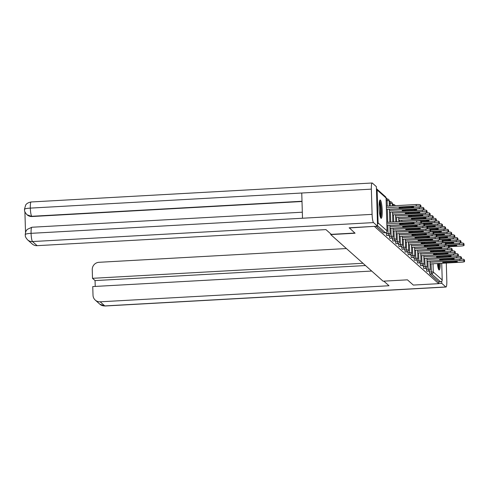 <?xml version="1.0" encoding="UTF-8"?>
<svg xmlns="http://www.w3.org/2000/svg" width="489" height="489" viewBox="0 0 489 489"><rect width="100%" height="100%" fill="white"/><g stroke="black" fill="none" stroke-linecap="round" stroke-linejoin="round"><path stroke-width="0.73" d="M437.398 263.528A9.181 1.479 86.8 0 0 438.939 269.867A9.181 1.479 86.8 0 0 439.177 269.971A9.181 1.479 86.8 0 0 440.234 263.369M380.393 200.099A9.181 1.479 86.8 0 0 380.155 199.995A9.181 1.479 86.8 0 0 379.146 208.516A9.181 1.479 86.8 0 0 380.931 218.228A9.181 1.479 86.8 0 0 381.175 218.332A9.181 1.479 86.8 0 0 382.178 209.812A9.181 1.479 86.8 0 0 380.393 200.099M393.431 204.53L392.227 203.54M390.35 201.786L389.146 200.796M387.27 199.041L386.09 197.99M441.726 263.29L442.221 279.977A1.767 1.718 131.7 0 1 440.534 281.817L438.676 281.921L438.725 283.663L413.321 285.075L407.435 279.836L383.076 281.187L330.723 234.579L330.698 233.84M377.49 224.268A1.767 1.718 -48.3 0 0 378.089 222.88L377.111 189.995A1.767 1.718 -48.3 0 0 376.438 188.681M383.584 232.788L376.145 226.248M330.723 234.579L355.081 233.222L349.189 227.752M349.195 227.978L374.592 226.34M438.725 283.663L374.598 226.566M426.732 271.199L426.261 268.137M438.676 281.921L429.727 273.95L429.348 270.882M420.571 265.716L420.1 262.648M414.403 260.227L413.938 257.159M408.242 254.738L407.771 251.676M402.08 249.249L401.61 246.187M395.913 243.76L395.442 240.698M389.751 238.277L389.281 235.209M386.665 235.533L386.2 232.464M392.832 241.022L392.361 237.954M398.993 246.505L398.523 243.443M405.161 251.994L404.69 248.932M411.322 257.483L410.852 254.414M417.49 262.972L417.019 259.903M423.651 268.461L423.181 265.393M386.811 222.348L416.659 220.692A3.533 0.55 -1.7 0 1 420.736 221.022L421.304 221.535A3.533 0.55 -1.7 0 1 421.359 221.621L426.824 221.297A2.708 0.422 178.3 0 0 429.073 220.808A2.708 0.422 178.3 0 0 425.913 220.484L420.106 220.808M420.736 221.022L420.778 222.532L421.353 223.045A3.533 0.55 178.3 0 1 421.402 223.131A3.533 0.55 178.3 0 1 418.462 223.766L386.903 225.521M386.854 223.858L416.707 222.202L416.659 220.692M411.891 223.73L402.728 224.237A2.708 0.422 -1.7 0 1 399.568 223.913A2.708 0.422 -1.7 0 1 401.817 223.43L410.98 222.923A2.708 0.422 -1.7 0 1 414.146 223.247A2.708 0.422 -1.7 0 1 411.891 223.73L411.866 222.892M420.778 222.532A3.533 0.55 178.3 0 0 416.707 222.202M402.251 208.088L411.414 207.574A2.708 0.422 178.3 0 0 413.663 207.091A2.708 0.422 178.3 0 0 410.503 206.768L401.341 207.275A2.708 0.422 178.3 0 0 399.085 207.764A2.708 0.422 178.3 0 0 402.251 208.088L402.221 207.226M386.426 209.365L417.985 207.611A3.533 0.55 178.3 0 0 420.919 206.981A3.533 0.55 178.3 0 0 420.87 206.89L420.302 206.382A3.533 0.55 178.3 0 0 416.225 206.046L416.182 204.536L386.328 206.193M386.377 207.709L416.225 206.046M420.87 206.89L420.827 205.38L420.253 204.867L420.302 206.382M420.827 205.38A3.533 0.55 -1.7 0 1 420.876 205.466L420.919 206.981M416.182 204.536A3.533 0.55 -1.7 0 1 420.253 204.867M379.464 201.34A7.946 1.284 -93.2 0 1 380.204 203.014A7.946 1.284 -93.2 0 1 381.09 211.303A7.946 1.284 -93.2 0 1 380.338 217.067M380.02 215.893A7.359 1.186 86.8 0 0 379.586 203.503A7.359 1.186 86.8 0 0 379.281 202.544M380.668 217.862A9.126 1.473 86.8 0 0 381.273 210.82A9.126 1.473 86.8 0 0 380.271 202.098A9.126 1.473 86.8 0 0 379.702 200.514M439.098 263.43A7.946 1.284 -93.2 0 1 438.609 268.241A7.946 1.284 -93.2 0 1 438.346 268.712M438.67 269.506A9.126 1.473 86.8 0 0 438.737 269.341A9.126 1.473 86.8 0 0 439.293 263.424M438.028 267.538A7.359 1.186 86.8 0 0 438.413 263.473M354.88 233.039L331.279 234.353L325.943 229.604L37.115 245.667A7.06 6.883 131.7 0 1 32.213 243.968L27.598 239.861A7.06 6.883 131.7 0 0 32.5 241.56L37.115 245.667M371.353 189.145L301.756 193.014L302.502 218.235L372.098 214.365L371.353 189.145A7.237 1.167 86.8 0 1 372.166 182.996A7.237 1.167 86.8 0 1 372.355 183.082L376.377 186.657L377.551 226.175L349.189 227.807M372.098 214.365A7.237 1.167 86.8 0 0 373.529 222.593L377.551 226.175M24.902 211.731L25.514 232.257M302.006 201.505L32.017 216.523A7.06 6.883 131.7 0 1 27.115 214.824L32.017 216.523M302.324 212.202L31.889 227.244A7.237 1.167 86.8 0 0 31.076 233.332C26.919 233.608 24.994 234.103 25.3 234.83M27.598 239.861C24.199 235.857 25.721 235.661 25.202 234.61L25.74 231.621L27.152 229.439L31.889 227.244M372.166 182.996L31.137 201.969A7.237 1.167 86.8 0 0 30.324 208.112C26.174 208.381 24.248 208.858 24.554 209.555M26.846 214.585C23.46 210.612 24.957 210.331 24.45 209.347L25.636 205.123C25.721 205.191 26.302 202.892 31.137 201.969M383.834 281.144L389.006 285.747L100.178 301.811L104.793 305.918L445.815 286.951L441.799 283.375L438.725 283.547M346.408 248.54L99.004 262.3A7.06 6.883 -48.3 0 0 92.25 269.659L92.507 278.32L362.96 263.278M445.815 286.951A7.237 1.167 86.8 0 0 446.005 287.031A7.237 1.167 86.8 0 0 446.818 280.888L446.292 263.033M441.732 281.248L441.799 283.375M371.695 271.053L92.751 286.566L93.014 295.228A7.06 6.883 -48.3 0 0 100.178 301.811M365.503 265.545L95.055 280.588L95.233 286.432M95.055 280.588L92.507 278.32M421.011 223.4A3.533 0.55 -1.7 0 1 423.816 223.766L424.391 224.28A3.533 0.55 -1.7 0 1 424.44 224.365L424.483 225.875A3.533 0.55 178.3 0 0 424.434 225.79L424.391 224.28M424.483 225.875A3.533 0.55 178.3 0 1 421.549 226.511L389.99 228.265M389.935 226.603L419.788 224.946L419.751 223.65M423.816 223.766L423.859 225.276L424.434 225.79M414.972 226.474L405.809 226.982A2.708 0.422 -1.7 0 1 402.649 226.658A2.708 0.422 -1.7 0 1 404.904 226.175L414.067 225.661A2.708 0.422 -1.7 0 1 417.227 225.991A2.708 0.422 -1.7 0 1 414.972 226.474L414.947 225.637M423.859 225.276A3.533 0.55 178.3 0 0 419.788 224.946M424.097 226.144A3.533 0.55 -1.7 0 1 426.897 226.511L427.472 227.024A3.533 0.55 -1.7 0 1 427.52 227.11L427.563 228.62A3.533 0.55 178.3 0 0 427.514 228.534L427.472 227.024M427.563 228.62A3.533 0.55 178.3 0 1 424.629 229.255L393.07 231.01M393.022 229.347L422.869 227.691L422.832 226.395M426.897 226.511L426.94 228.021L427.514 228.534M418.058 229.219L408.89 229.726A2.708 0.422 -1.7 0 1 405.729 229.402A2.708 0.422 -1.7 0 1 407.985 228.919L417.148 228.406A2.708 0.422 -1.7 0 1 420.308 228.73A2.708 0.422 -1.7 0 1 418.058 229.219L418.034 228.381M426.94 228.021A3.533 0.55 178.3 0 0 422.869 227.691M427.178 228.889A3.533 0.55 -1.7 0 1 429.978 229.255L430.552 229.763A3.533 0.55 -1.7 0 1 430.601 229.854L430.65 231.364A3.533 0.55 178.3 0 0 430.595 231.279L430.552 229.763M430.65 231.364A3.533 0.55 178.3 0 1 427.71 232L396.151 233.754M396.102 232.092L425.95 230.429L425.913 229.139M429.978 229.255L430.027 230.765L430.595 231.279M421.139 231.963L411.976 232.471A2.708 0.422 -1.7 0 1 408.816 232.147A2.708 0.422 -1.7 0 1 411.066 231.664L420.228 231.15A2.708 0.422 -1.7 0 1 423.388 231.474A2.708 0.422 -1.7 0 1 421.139 231.963L421.115 231.126M430.027 230.765A3.533 0.55 178.3 0 0 425.95 230.429M430.259 231.633A3.533 0.55 -1.7 0 1 433.065 232L433.633 232.507A3.533 0.55 -1.7 0 1 433.682 232.599L433.731 234.109A3.533 0.55 178.3 0 0 433.682 234.023L433.633 232.507M433.731 234.109A3.533 0.55 178.3 0 1 430.791 234.744L399.232 236.499M399.183 234.836L429.036 233.174L428.994 231.884M433.065 232L433.107 233.51L433.682 234.023M424.22 234.708L415.057 235.215A2.708 0.422 -1.7 0 1 411.897 234.891A2.708 0.422 -1.7 0 1 414.146 234.408L423.309 233.895A2.708 0.422 -1.7 0 1 426.469 234.219A2.708 0.422 -1.7 0 1 424.22 234.708L424.195 233.87M433.107 233.51A3.533 0.55 178.3 0 0 429.036 233.174M433.34 234.378A3.533 0.55 -1.7 0 1 436.145 234.744L436.714 235.252A3.533 0.55 -1.7 0 1 436.769 235.343L442.233 235.013A2.708 0.422 178.3 0 0 444.483 234.531A2.708 0.422 178.3 0 0 441.322 234.207L435.516 234.531M436.145 234.744L436.188 236.254L436.763 236.762A3.533 0.55 178.3 0 1 436.811 236.853A3.533 0.55 178.3 0 1 433.871 237.483L402.313 239.243M402.264 237.581L432.117 235.918L432.08 234.628M427.3 237.446L418.138 237.96A2.708 0.422 -1.7 0 1 414.978 237.636A2.708 0.422 -1.7 0 1 417.227 237.147L426.396 236.639A2.708 0.422 -1.7 0 1 429.556 236.963A2.708 0.422 -1.7 0 1 427.3 237.446L427.276 236.615M436.188 236.254A3.533 0.55 178.3 0 0 432.117 235.918M405.332 210.826L414.495 210.319A2.708 0.422 178.3 0 0 416.744 209.836A2.708 0.422 178.3 0 0 413.584 209.512L404.421 210.019A2.708 0.422 178.3 0 0 402.172 210.502A2.708 0.422 178.3 0 0 405.332 210.826L405.308 209.97M389.507 212.11L421.066 210.356A3.533 0.55 178.3 0 0 424.006 209.726A3.533 0.55 178.3 0 0 423.957 209.634L423.382 209.127A3.533 0.55 178.3 0 0 419.311 208.791L419.269 207.495M389.458 210.453L419.311 208.791M423.957 209.634L423.908 208.125L423.333 207.611L423.382 209.127M423.908 208.125A3.533 0.55 -1.7 0 1 423.957 208.21L424.006 209.726M420.534 207.244A3.533 0.55 -1.7 0 1 423.333 207.611M408.413 213.571L417.575 213.063A2.708 0.422 178.3 0 0 419.831 212.581A2.708 0.422 178.3 0 0 416.665 212.257L407.502 212.764A2.708 0.422 178.3 0 0 405.253 213.247A2.708 0.422 178.3 0 0 408.413 213.571L408.388 212.715M392.588 214.854L424.146 213.1A3.533 0.55 178.3 0 0 427.086 212.464A3.533 0.55 178.3 0 0 427.038 212.379L426.463 211.865A3.533 0.55 178.3 0 0 422.392 211.535L422.349 210.239M392.539 213.192L422.392 211.535M427.038 212.379L426.989 210.869L426.42 210.356L426.463 211.865M426.989 210.869A3.533 0.55 -1.7 0 1 427.044 210.955L427.086 212.464M423.615 209.989A3.533 0.55 -1.7 0 1 426.42 210.356M411.493 216.315L420.656 215.808A2.708 0.422 178.3 0 0 422.912 215.325A2.708 0.422 178.3 0 0 419.751 215.001L410.589 215.508A2.708 0.422 178.3 0 0 408.333 215.991A2.708 0.422 178.3 0 0 411.493 216.315L411.469 215.46M395.674 217.599L427.233 215.845A3.533 0.55 178.3 0 0 430.167 215.209A3.533 0.55 178.3 0 0 430.118 215.123L429.544 214.61A3.533 0.55 178.3 0 0 425.473 214.28L425.436 212.984M395.619 215.936L425.473 214.28M430.118 215.123L430.075 213.614L429.501 213.1L429.544 214.61M430.075 213.614A3.533 0.55 -1.7 0 1 430.124 213.699L430.167 215.209M426.695 212.733A3.533 0.55 -1.7 0 1 429.501 213.1M414.574 219.06L423.743 218.552A2.708 0.422 178.3 0 0 425.992 218.063A2.708 0.422 178.3 0 0 422.832 217.739L413.67 218.253A2.708 0.422 178.3 0 0 411.414 218.736A2.708 0.422 178.3 0 0 414.574 219.06L414.55 218.204M398.755 220.343L430.314 218.589A3.533 0.55 178.3 0 0 433.248 217.953A3.533 0.55 178.3 0 0 433.199 217.868L432.624 217.354A3.533 0.55 178.3 0 0 428.553 217.024L428.517 215.728M398.706 218.681L428.553 217.024M433.199 217.868L433.156 216.358L432.582 215.845L432.624 217.354M433.156 216.358A3.533 0.55 -1.7 0 1 433.205 216.444L433.248 217.953M429.782 215.478A3.533 0.55 -1.7 0 1 432.582 215.845M421.365 222L433.395 221.334A3.533 0.55 178.3 0 0 436.335 220.698A3.533 0.55 178.3 0 0 436.28 220.612L435.711 220.099A3.533 0.55 178.3 0 0 431.634 219.769L431.598 218.473M401.787 221.425L431.634 219.769M436.28 220.612L436.237 219.096L435.662 218.589L435.711 220.099M436.237 219.096A3.533 0.55 -1.7 0 1 436.286 219.188L436.335 220.698M432.863 218.222A3.533 0.55 -1.7 0 1 435.662 218.589M436.426 237.116A3.533 0.55 -1.7 0 1 439.226 237.489L439.8 237.996A3.533 0.55 -1.7 0 1 439.849 238.088L439.892 239.598A3.533 0.55 178.3 0 0 439.843 239.506L439.8 237.996M439.892 239.598A3.533 0.55 178.3 0 1 436.958 240.227L405.399 241.982M405.35 240.325L435.198 238.663L435.161 237.373M439.226 237.489L439.269 238.999L439.843 239.506M430.381 240.191L421.218 240.704A2.708 0.422 -1.7 0 1 418.058 240.38A2.708 0.422 -1.7 0 1 420.314 239.891L429.476 239.384A2.708 0.422 -1.7 0 1 432.637 239.708A2.708 0.422 -1.7 0 1 430.381 240.191L430.357 239.359M439.269 238.999A3.533 0.55 178.3 0 0 435.198 238.663M424.434 224.341L429.904 224.041A2.708 0.422 178.3 0 0 432.154 223.552A2.708 0.422 178.3 0 0 428.994 223.228L423.187 223.552M424.452 224.744L436.475 224.078A3.533 0.55 178.3 0 0 439.415 223.442A3.533 0.55 178.3 0 0 439.366 223.357L438.792 222.843A3.533 0.55 178.3 0 0 434.721 222.507L434.678 221.217M421.322 223.253L434.721 222.507M439.366 223.357L439.318 221.841L438.749 221.334L438.792 222.843M439.318 221.841A3.533 0.55 -1.7 0 1 439.366 221.933L439.415 223.442M435.943 220.967A3.533 0.55 -1.7 0 1 438.749 221.334M439.507 239.861A3.533 0.55 -1.7 0 1 442.307 240.233L442.881 240.741A3.533 0.55 -1.7 0 1 442.93 240.832L442.973 242.342A3.533 0.55 178.3 0 0 442.924 242.251L442.881 240.741M442.973 242.342A3.533 0.55 178.3 0 1 440.039 242.972L408.48 244.726M408.431 243.07L438.278 241.407L438.242 240.117M442.307 240.233L442.356 241.743L442.924 242.251M433.468 242.935L424.305 243.449A2.708 0.422 -1.7 0 1 421.139 243.125A2.708 0.422 -1.7 0 1 423.395 242.636L432.557 242.128A2.708 0.422 -1.7 0 1 435.717 242.452A2.708 0.422 -1.7 0 1 433.468 242.935L433.443 242.104M442.356 241.743A3.533 0.55 178.3 0 0 438.278 241.407M427.514 227.085L432.985 226.786A2.708 0.422 178.3 0 0 435.241 226.297A2.708 0.422 178.3 0 0 432.08 225.973L426.267 226.297M427.533 227.489L439.556 226.817A3.533 0.55 178.3 0 0 442.496 226.187A3.533 0.55 178.3 0 0 442.447 226.095L441.873 225.588A3.533 0.55 178.3 0 0 437.802 225.252L437.765 223.962M424.403 225.997L437.802 225.252M442.447 226.095L442.404 224.585L441.83 224.078L441.873 225.588M442.404 224.585A3.533 0.55 -1.7 0 1 442.453 224.677L442.496 226.187M439.024 223.711A3.533 0.55 -1.7 0 1 441.83 224.078M442.588 242.605A3.533 0.55 -1.7 0 1 445.387 242.978L445.962 243.485A3.533 0.55 -1.7 0 1 446.011 243.571L446.06 245.087A3.533 0.55 178.3 0 0 446.005 244.995L445.962 243.485M446.06 245.087A3.533 0.55 178.3 0 1 443.12 245.716L411.561 247.471M411.512 245.814L441.359 244.152L441.322 242.862M445.387 242.978L445.436 244.488L446.005 244.995M436.549 245.68L427.386 246.193A2.708 0.422 -1.7 0 1 424.226 245.869A2.708 0.422 -1.7 0 1 426.475 245.38L435.638 244.873A2.708 0.422 -1.7 0 1 438.798 245.197A2.708 0.422 -1.7 0 1 436.549 245.68L436.524 244.848M445.436 244.488A3.533 0.55 178.3 0 0 441.359 244.152M430.601 229.83L436.066 229.524A2.708 0.422 178.3 0 0 438.321 229.041A2.708 0.422 178.3 0 0 435.161 228.718L429.354 229.041M430.613 230.233L442.643 229.561A3.533 0.55 178.3 0 0 445.577 228.931A3.533 0.55 178.3 0 0 445.528 228.84L444.953 228.332A3.533 0.55 178.3 0 0 440.882 227.996L440.846 226.707M427.484 228.742L440.882 227.996M445.528 228.84L445.485 227.33L444.911 226.823L444.953 228.332M445.485 227.33A3.533 0.55 -1.7 0 1 445.534 227.422L445.577 228.931M442.111 226.45A3.533 0.55 -1.7 0 1 444.911 226.823M445.668 245.35A3.533 0.55 -1.7 0 1 448.474 245.716L449.043 246.23A3.533 0.55 -1.7 0 1 449.098 246.315L454.562 245.991A2.708 0.422 178.3 0 0 456.812 245.509A2.708 0.422 178.3 0 0 453.651 245.178L447.845 245.502M448.474 245.716L448.517 247.232L449.091 247.74A3.533 0.55 178.3 0 1 449.14 247.831A3.533 0.55 178.3 0 1 446.2 248.461L414.641 250.215M414.593 248.559L444.446 246.896L444.403 245.6M439.629 248.424L430.467 248.932A2.708 0.422 -1.7 0 1 427.307 248.608A2.708 0.422 -1.7 0 1 429.556 248.125L438.719 247.617A2.708 0.422 -1.7 0 1 441.885 247.941A2.708 0.422 -1.7 0 1 439.629 248.424L439.605 247.587M448.517 247.232A3.533 0.55 178.3 0 0 444.446 246.896M433.682 232.575L439.153 232.269A2.708 0.422 178.3 0 0 441.402 231.786A2.708 0.422 178.3 0 0 438.242 231.462L432.435 231.786M433.694 232.978L445.724 232.306A3.533 0.55 178.3 0 0 448.657 231.676A3.533 0.55 178.3 0 0 448.609 231.584L448.04 231.077A3.533 0.55 178.3 0 0 443.963 230.741L443.926 229.451M430.571 231.486L443.963 230.741M448.609 231.584L448.566 230.074L447.991 229.567L448.04 231.077M448.566 230.074A3.533 0.55 -1.7 0 1 448.615 230.166L448.657 231.676M445.192 229.194A3.533 0.55 -1.7 0 1 447.991 229.567M448.749 248.094A3.533 0.55 -1.7 0 1 451.555 248.461L452.129 248.974A3.533 0.55 -1.7 0 1 452.178 249.06L452.221 250.57A3.533 0.55 178.3 0 0 452.172 250.484L452.129 248.974M452.221 250.57A3.533 0.55 178.3 0 1 449.287 251.205L417.722 252.96M417.673 251.297L447.527 249.641L447.49 248.345M451.555 248.461L451.598 249.971L452.172 250.484M442.71 251.169L433.547 251.676A2.708 0.422 -1.7 0 1 430.387 251.352A2.708 0.422 -1.7 0 1 432.637 250.869L441.805 250.362A2.708 0.422 -1.7 0 1 444.966 250.686A2.708 0.422 -1.7 0 1 442.71 251.169L442.686 250.331M451.598 249.971A3.533 0.55 178.3 0 0 447.527 249.641M436.781 235.722L448.804 235.05A3.533 0.55 178.3 0 0 451.744 234.42A3.533 0.55 178.3 0 0 451.689 234.329L451.121 233.821A3.533 0.55 178.3 0 0 447.044 233.485L447.007 232.196M433.651 234.231L447.044 233.485M451.689 234.329L451.647 232.819L451.072 232.312L451.121 233.821M451.647 232.819A3.533 0.55 -1.7 0 1 451.695 232.911L451.744 234.42M448.272 231.939A3.533 0.55 -1.7 0 1 451.072 232.312M451.836 250.839A3.533 0.55 -1.7 0 1 454.636 251.205L455.21 251.719A3.533 0.55 -1.7 0 1 455.259 251.804L455.302 253.314A3.533 0.55 178.3 0 0 455.253 253.229L455.21 251.719M455.302 253.314A3.533 0.55 178.3 0 1 452.368 253.95L420.809 255.704M420.76 254.042L450.607 252.385L450.571 251.089M454.636 251.205L454.678 252.715L455.253 253.229M445.797 253.913L436.628 254.421A2.708 0.422 -1.7 0 1 433.468 254.097A2.708 0.422 -1.7 0 1 435.723 253.614L444.886 253.106A2.708 0.422 -1.7 0 1 448.046 253.43A2.708 0.422 -1.7 0 1 445.797 253.913L445.766 253.076M454.678 252.715A3.533 0.55 178.3 0 0 450.607 252.385M439.843 238.064L445.314 237.758A2.708 0.422 178.3 0 0 447.569 237.275A2.708 0.422 178.3 0 0 444.403 236.951L438.596 237.275M439.862 238.461L451.885 237.795A3.533 0.55 178.3 0 0 454.825 237.165A3.533 0.55 178.3 0 0 454.776 237.073L454.202 236.566A3.533 0.55 178.3 0 0 450.131 236.23L450.088 234.934M436.732 236.976L450.131 236.23M454.776 237.073L454.727 235.564L454.159 235.05L454.202 236.566M454.727 235.564A3.533 0.55 -1.7 0 1 454.782 235.649L454.825 237.165M451.353 234.683A3.533 0.55 -1.7 0 1 454.159 235.05M454.917 253.583A3.533 0.55 -1.7 0 1 457.716 253.95L458.291 254.463A3.533 0.55 -1.7 0 1 458.34 254.549L458.389 256.059A3.533 0.55 178.3 0 0 458.334 255.973L458.291 254.463M458.389 256.059A3.533 0.55 178.3 0 1 455.448 256.694L423.89 258.449M423.841 256.786L453.688 255.13L453.651 253.834M457.716 253.95L457.765 255.46L458.334 255.973M448.878 256.658L439.715 257.165A2.708 0.422 -1.7 0 1 436.555 256.841A2.708 0.422 -1.7 0 1 438.804 256.358L447.967 255.845A2.708 0.422 -1.7 0 1 451.127 256.169A2.708 0.422 -1.7 0 1 448.878 256.658L448.853 255.82M457.765 255.46A3.533 0.55 178.3 0 0 453.688 255.13M442.93 240.808L448.395 240.502A2.708 0.422 178.3 0 0 450.65 240.02A2.708 0.422 178.3 0 0 447.49 239.696L441.683 240.013M442.942 241.205L454.972 240.539A3.533 0.55 178.3 0 0 457.906 239.903A3.533 0.55 178.3 0 0 457.857 239.818L457.282 239.31A3.533 0.55 178.3 0 0 453.211 238.974L453.175 237.678M439.813 239.72L453.211 238.974M457.857 239.818L457.814 238.308L457.239 237.795L457.282 239.31M457.814 238.308A3.533 0.55 -1.7 0 1 457.863 238.394L457.906 239.903M454.434 237.428A3.533 0.55 -1.7 0 1 457.239 237.795M457.997 256.328A3.533 0.55 -1.7 0 1 460.803 256.694L461.371 257.202A3.533 0.55 -1.7 0 1 461.42 257.293L461.469 258.803A3.533 0.55 178.3 0 0 461.42 258.718L461.371 257.202M461.469 258.803A3.533 0.55 178.3 0 1 458.529 259.439L426.97 261.193M426.921 259.531L456.775 257.874L456.732 256.578M460.803 256.694L460.846 258.204L461.42 258.718M451.958 259.402L442.796 259.91A2.708 0.422 -1.7 0 1 439.635 259.586A2.708 0.422 -1.7 0 1 441.885 259.103L451.047 258.589A2.708 0.422 -1.7 0 1 454.208 258.913A2.708 0.422 -1.7 0 1 451.958 259.402L451.934 258.565M460.846 258.204A3.533 0.55 178.3 0 0 456.775 257.874M446.011 243.553L451.481 243.247A2.708 0.422 178.3 0 0 453.731 242.764A2.708 0.422 178.3 0 0 450.571 242.44L444.764 242.758M446.023 243.95L458.052 243.284A3.533 0.55 178.3 0 0 460.986 242.648A3.533 0.55 178.3 0 0 460.938 242.562L460.363 242.049A3.533 0.55 178.3 0 0 456.292 241.719L456.255 240.423M442.893 242.465L456.292 241.719M460.938 242.562L460.895 241.053L460.32 240.539L460.363 242.049M460.895 241.053A3.533 0.55 -1.7 0 1 460.944 241.138L460.986 242.648M457.521 240.172A3.533 0.55 -1.7 0 1 460.32 240.539M461.078 259.072A3.533 0.55 -1.7 0 1 463.884 259.439L464.452 259.946A3.533 0.55 -1.7 0 1 464.507 260.038L464.55 261.548A3.533 0.55 178.3 0 0 464.501 261.462L464.452 259.946M464.55 261.548A3.533 0.55 178.3 0 1 461.61 262.183L430.051 263.938M430.002 262.275L459.856 260.613L459.819 259.323M463.884 259.439L463.927 260.949L464.501 261.462M455.039 262.147L445.876 262.654A2.708 0.422 -1.7 0 1 442.716 262.33A2.708 0.422 -1.7 0 1 444.966 261.847L454.134 261.334A2.708 0.422 -1.7 0 1 457.294 261.658A2.708 0.422 -1.7 0 1 455.039 262.147L455.014 261.309M463.927 260.949A3.533 0.55 178.3 0 0 459.856 260.613M449.104 246.694L461.133 246.028A3.533 0.55 178.3 0 0 464.073 245.392A3.533 0.55 178.3 0 0 464.018 245.307L463.45 244.793A3.533 0.55 178.3 0 0 459.373 244.463L459.336 243.167M445.98 245.209L459.373 244.463M464.018 245.307L463.975 243.797L463.401 243.284L463.45 244.793M463.975 243.797A3.533 0.55 -1.7 0 1 464.024 243.883L464.073 245.392M460.601 242.917A3.533 0.55 -1.7 0 1 463.401 243.284M378.089 222.88L387.037 230.851L386.065 197.959L377.111 189.995M383.492 232.795L385.35 232.691L377.532 225.729M383.541 232.813L385.35 232.691A1.767 1.718 -48.3 0 0 387.037 230.851L387.037 230.942M385.442 232.678L385.399 232.709A1.767 1.767 0 0 0 387.062 230.894L386.065 197.959A1.767 1.718 -48.3 0 0 385.497 196.737L376.548 188.772M433.028 263.773L433.272 272.006L442.221 279.977M440.534 281.817L431.579 273.846L429.727 273.95M429.379 271.945L433.272 272.006A1.767 1.718 131.7 0 1 431.579 273.846L430.998 263.883M386.231 233.528L388.083 233.424L387.85 225.466M387.753 222.299L387.367 209.316M387.276 206.144L387.111 200.539L386.163 200.588M385.497 196.737A1.767 1.767 0 0 1 386.09 198.002L386.065 198.051M387.355 199.06L387.111 200.539L389.171 200.747A1.767 1.767 0 0 0 387.306 199.035L386.121 199.102M386.622 235.557L388.48 235.453A1.767 1.767 0 0 0 390.149 233.638L388.083 233.424L388.523 235.423M389.311 236.273L391.169 236.169L390.931 228.21M390.748 222.128L390.454 212.061M390.271 205.979L390.191 203.283L389.244 203.332M392.392 239.017L394.25 238.913L394.012 230.955M393.743 221.963L393.535 214.799M395.473 241.762L397.331 241.658L397.092 233.699M396.744 221.798L396.616 217.544M398.559 244.506L400.412 244.402L400.179 236.444M399.739 221.633L399.696 220.288M401.64 247.251L403.492 247.147L403.26 239.188M404.721 249.995L406.579 249.891L406.341 241.933M407.802 252.734L409.66 252.636L409.421 244.677M410.882 255.478L412.74 255.38L412.502 247.422M413.969 258.223L415.821 258.119L415.589 250.166M417.05 260.967L418.908 260.863L418.67 252.911M420.13 263.712L421.989 263.608L421.75 255.649M423.211 266.456L425.069 266.352L424.831 258.394M426.298 269.201L428.15 269.097L427.918 261.138M389.898 225.356L390.124 233.687M390.436 201.804L390.191 203.283L392.251 203.491A1.767 1.767 0 0 0 390.387 201.78L389.201 201.847M389.702 238.302L391.561 238.198A1.767 1.767 0 0 0 393.229 236.383L391.169 236.169L391.61 238.167M392.985 228.1L393.205 236.431M393.517 204.543L393.266 205.808M392.789 241.046L394.641 240.943A1.767 1.767 0 0 0 396.31 239.127L394.25 238.913L394.69 240.912M396.066 230.845L396.286 239.176M395.87 243.785L397.728 243.687A1.767 1.767 0 0 0 399.391 241.872L397.331 241.658L397.771 243.656M399.146 233.589L399.366 241.914M398.951 246.529L400.809 246.425A1.767 1.767 0 0 0 402.471 244.61L400.412 244.402L400.852 246.401M402.227 236.328L402.447 244.659M402.031 249.274L403.89 249.17A1.767 1.767 0 0 0 405.558 247.355L403.492 247.147L403.938 249.145M405.308 239.072L405.534 247.403M405.118 252.018L406.97 251.914A1.767 1.767 0 0 0 408.639 250.099L406.579 249.891L407.019 251.89M408.394 241.817L408.615 250.148M408.199 254.763L410.051 254.659A1.767 1.767 0 0 0 411.72 252.844L409.66 252.636L410.1 254.635M411.475 244.561L411.695 252.892M411.28 257.507L413.138 257.403A1.767 1.767 0 0 0 414.8 255.588L412.74 255.38L413.181 257.379M414.556 247.306L414.776 255.637M414.36 260.252L416.218 260.148A1.767 1.767 0 0 0 417.887 258.333L415.821 258.119L416.261 260.124M417.637 250.05L417.863 258.381M417.441 262.996L419.299 262.893A1.767 1.767 0 0 0 420.968 261.077L418.908 260.863L419.348 262.862M420.723 252.795L420.943 261.126M420.528 265.741L422.38 265.637A1.767 1.767 0 0 0 424.049 263.822L421.989 263.608L422.429 265.606M423.804 255.539L424.024 263.871M423.608 268.485L425.467 268.382A1.767 1.767 0 0 0 427.129 266.566L425.069 266.352L425.509 268.351M426.885 258.284L427.105 266.615M426.689 271.23L428.547 271.126A1.767 1.767 0 0 0 430.21 269.311L428.15 269.097L428.59 271.095M429.965 261.028L430.186 269.353M421.353 223.045L421.304 221.535M402.728 224.237L402.704 223.381M411.39 206.743L411.414 207.574M373.529 222.593L32.5 241.56A7.237 1.167 86.8 0 1 31.076 233.332L302.502 218.235M302 201.254L31.748 216.285A7.237 1.167 86.8 0 1 30.324 208.112L301.756 193.014M95.276 300.118L99.884 304.225A7.06 6.883 131.7 0 0 104.793 305.918A7.237 1.167 86.8 0 0 104.982 306.004L446.005 287.031M405.809 226.982L405.784 226.126M408.89 229.726L408.865 228.87M411.976 232.471L411.946 231.615M415.057 235.215L415.033 234.359M436.763 236.762L436.714 235.252M418.138 237.96L418.113 237.098M414.47 209.481L414.495 210.319M417.551 212.226L417.575 213.063M420.632 214.971L420.656 215.808M423.719 217.715L423.743 218.552M426.799 220.46L426.824 221.297M421.218 240.704L421.194 239.842M429.88 223.204L429.904 224.041M424.305 243.449L424.275 242.587M432.961 225.949L432.985 226.786M427.386 246.193L427.362 245.331M436.041 228.693L436.066 229.524M449.091 247.74L449.043 246.23M430.467 248.932L430.442 248.076M439.128 231.438L439.153 232.269M433.547 251.676L433.523 250.82M442.209 234.182L442.233 235.013M436.628 254.421L436.604 253.565M445.29 236.921L445.314 237.758M439.715 257.165L439.684 256.309M448.37 239.665L448.395 240.502M442.796 259.91L442.771 259.054M451.451 242.41L451.481 243.247M445.876 262.654L445.852 261.798M454.538 245.154L454.562 245.991M389.806 222.183L389.421 209.2M389.33 206.028L389.171 200.747M392.801 222.018L392.502 211.945M392.325 205.863L392.251 203.491M392.282 204.591L393.474 204.524A1.767 1.767 0 0 1 395.234 205.698M395.797 221.847L395.583 214.689M398.792 221.682L398.669 217.434M401.787 221.517L401.75 220.178M421.402 223.131L421.359 221.621M99.884 304.225L104.982 306.004M436.811 236.853L436.769 235.343M449.14 247.831L449.098 246.315"/></g></svg>
